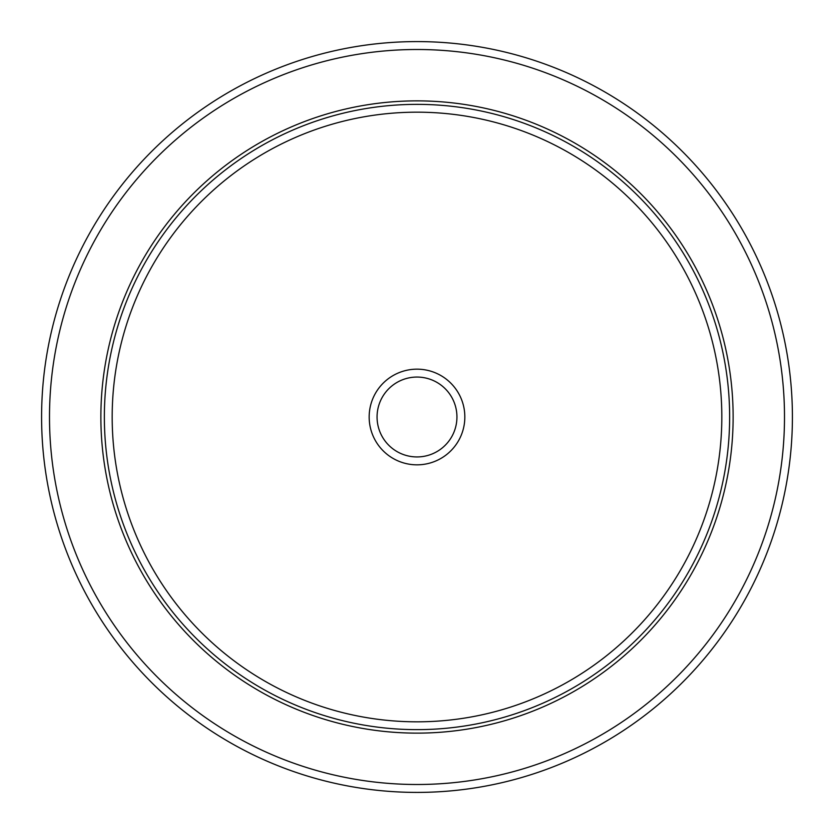 <?xml version="1.0" encoding="UTF-8"?>
<svg xmlns="http://www.w3.org/2000/svg" width="834" height="834" viewBox="0 0 834 834"><rect width="100%" height="100%" fill="white"/><g stroke="black" fill="none" stroke-linecap="round" stroke-linejoin="round"><path stroke-width="1.25" d="M746.451 596.977A375.404 375.404 0 0 1 237.023 746.451A375.404 375.404 0 0 1 87.549 237.023A375.404 375.404 0 0 1 596.977 87.549A375.404 375.404 0 0 1 746.451 596.977A375.404 375.404 0 0 1 237.023 746.451A375.404 375.404 0 0 1 87.549 237.023A375.404 375.404 0 0 1 596.977 87.549A375.404 375.404 0 0 1 746.451 596.977M139.57 265.441A316.128 316.128 0 0 1 568.559 139.57A316.128 316.128 0 0 1 694.43 568.559A316.128 316.128 0 0 1 265.441 694.43A316.128 316.128 0 0 1 139.57 265.441M375.019 394.065A47.84 47.84 0 0 1 439.935 375.019A47.84 47.84 0 0 1 458.981 439.935A47.84 47.84 0 0 1 394.065 458.981A47.84 47.84 0 0 1 375.019 394.065M381.951 397.849A39.938 39.938 0 0 0 397.849 452.049A39.938 39.938 0 0 0 452.049 436.151A39.938 39.938 0 0 0 436.151 381.951A39.938 39.938 0 0 0 381.951 397.849M739.508 593.193A367.502 367.502 0 0 1 240.807 739.508A367.502 367.502 0 0 1 94.492 240.807A367.502 367.502 0 0 1 593.193 94.492A367.502 367.502 0 0 1 739.508 593.193M142.635 267.109A312.646 312.646 0 0 1 566.891 142.635A312.646 312.646 0 0 1 691.365 566.891A312.646 312.646 0 0 1 267.109 691.365A312.646 312.646 0 0 1 142.635 267.109M149.495 270.862A304.817 304.817 0 0 1 563.138 149.495A304.817 304.817 0 0 1 684.505 563.138A304.817 304.817 0 0 1 270.862 684.505A304.817 304.817 0 0 1 149.495 270.862"/></g></svg>
